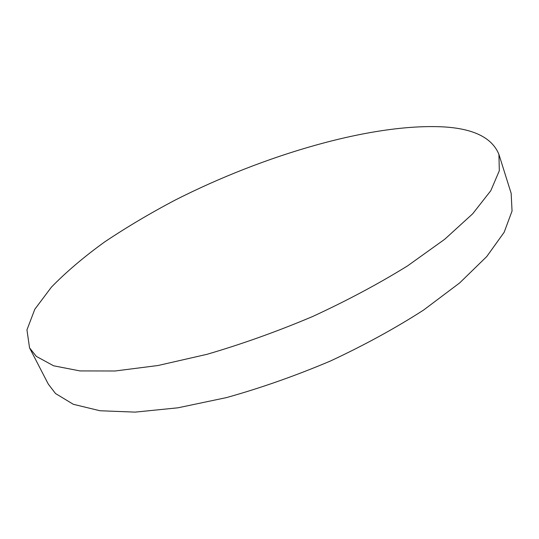 <?xml version="1.0" encoding="UTF-8"?>
<svg xmlns="http://www.w3.org/2000/svg" width="539" height="539" viewBox="0 0 539 539"><rect width="100%" height="100%" fill="white"/><g stroke="black" fill="none" stroke-linecap="round" stroke-linejoin="round"><path stroke-width="0.81" d="M36.322 356.373L29.544 347.857L26.95 329.902L34.813 309.251L51.448 287.098C66.23 271.939 83.929 256.908 104.553 242.004C126.402 227.364 149.903 213.41 175.054 200.137C263.827 155.03 371.425 123.188 443.253 126.881C473.606 128.599 492.161 137.768 498.919 154.397L499.316 170.742L490.793 190.712L472.656 213.821L444.736 239.249L407.639 265.828C378.769 283.703 347.035 300.634 312.438 316.602C277.019 331.552 241.87 344.118 206.983 354.318L158.021 365.509L115.083 370.994L79.954 370.92L53.61 365.799L36.322 356.373M498.919 154.397L511.154 193.326L512.05 211.032L504.154 232.282L486.771 256.524L459.74 282.854L423.614 310.046C395.417 328.184 364.344 345.182 330.394 361.036C295.588 375.764 260.95 387.952 226.481 397.6L177.958 407.807L135.188 412.119L99.964 410.752L73.297 404.284L55.497 393.51L48.294 384.098L29.544 347.857"/></g></svg>
